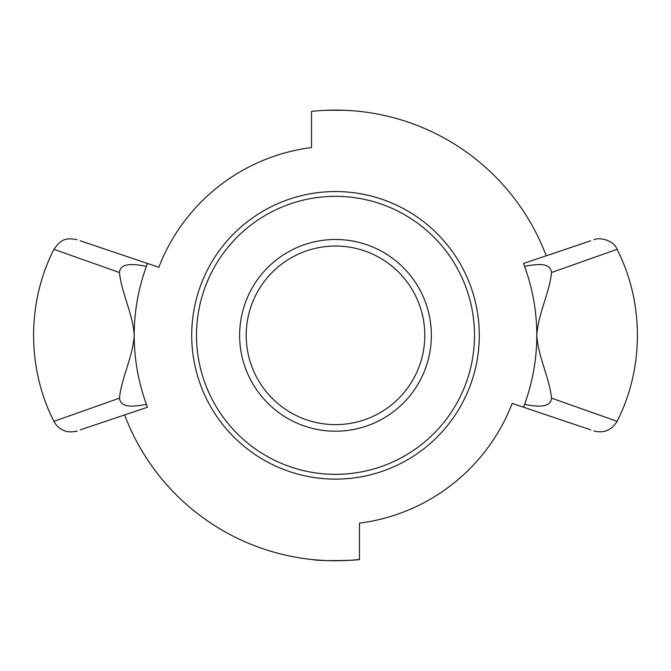 <?xml version="1.0" encoding="UTF-8"?>
<svg xmlns="http://www.w3.org/2000/svg" width="671" height="671" viewBox="0 0 671 671"><rect width="100%" height="100%" fill="white"/><g stroke="black" fill="none" stroke-linecap="round" stroke-linejoin="round"><path stroke-width="1.01" d="M424.793 335.341A89.293 89.293 0 0 1 290.853 412.673A89.293 89.293 0 0 1 290.853 258.008A89.293 89.293 0 0 1 424.793 335.341M536.8 335.341C538.117 356.888 549.574 377.983 551.52 398.138C550.816 410.241 530.098 405.192 524.579 404.403C532.715 381.874 536.792 358.851 536.8 335.341C536.792 311.83 532.715 288.807 524.579 266.27C535.383 264.491 550.186 261.598 551.52 272.543C549.574 292.699 538.117 313.793 536.8 335.341M551.52 272.535L617.077 249.335C644.168 302.436 644.168 368.236 617.077 421.338L551.587 398.163M524.579 404.403L523.523 407.23L590.799 429.893L512.158 403.405A189.314 189.314 0 0 1 359.463 523.137A189.314 189.314 0 0 0 512.158 403.405M158.834 267.284A189.314 189.314 0 0 1 311.537 147.545L311.537 111.378A225.238 225.238 0 0 1 546.228 255.802L590.79 240.788L523.523 263.443L524.579 266.27M134.2 335.341C134.208 358.851 138.285 381.874 146.421 404.403C135.617 406.19 120.814 409.084 119.48 398.138C121.426 377.983 132.883 356.888 134.2 335.341C132.883 313.793 121.426 292.699 119.48 272.543C120.184 260.432 140.944 265.498 146.421 266.27C138.285 288.807 134.208 311.83 134.2 335.341M359.463 523.137L359.463 559.463A225.406 225.406 0 0 1 124.613 414.93L80.201 429.893L147.477 407.23L146.421 404.403M119.48 398.146L53.923 421.346C56.188 425.724 59.61 428.819 64.19 430.639C69.18 433.181 78.356 430.891 77.173 430.908M53.923 421.338C26.832 368.236 26.832 302.436 53.923 249.335L119.404 272.51M335.5 191.554A143.787 143.787 0 0 1 479.287 335.341A143.787 143.787 0 0 1 335.5 479.128A143.787 143.787 0 0 1 191.713 335.341A143.787 143.787 0 0 1 335.5 191.554M146.421 266.27L147.477 263.443L80.21 240.788L158.842 267.276A189.314 189.314 0 0 1 311.537 147.545M359.463 559.463C360.956 560.319 319.211 561.468 312.636 559.58M326.324 110.287L344.676 110.287M357.635 111.193L358.364 111.26M337.186 431.185A95.861 95.861 0 0 1 239.656 337.027A95.861 95.861 0 0 1 333.814 239.497A95.861 95.861 0 0 1 431.344 333.655A95.861 95.861 0 0 1 337.186 431.185M333.059 196.368A138.989 138.989 0 0 1 474.472 332.9A138.989 138.989 0 0 1 337.941 474.313A138.989 138.989 0 0 1 196.528 337.781A138.989 138.989 0 0 1 333.059 196.368M617.077 421.346C611.466 430.337 603.707 433.525 593.827 430.908M53.923 249.335C59.065 242.29 63.242 236.569 77.173 239.765M617.077 249.335C613.68 239.723 598.507 237.048 593.827 239.765"/></g></svg>
